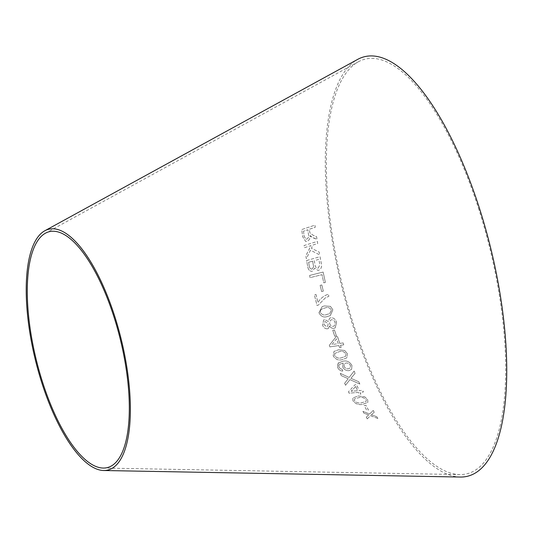 <?xml version="1.0" encoding="UTF-8"?>
<svg xmlns="http://www.w3.org/2000/svg" width="533" height="533" viewBox="0 0 533 533"><rect width="100%" height="100%" fill="white"/><g stroke="black" fill="none" stroke-linecap="round" stroke-linejoin="round"><path stroke-width="0.4" stroke-dasharray="2.67 2" d="M478.427 208.083A213.493 76.019 76.2 0 1 459.899 474.59A213.493 76.019 76.2 0 1 342.226 284.675A213.493 76.019 76.2 0 1 358.269 61.835A213.493 76.019 76.2 0 1 478.427 208.083M460.419 477.042A216.005 76.912 76.2 0 1 341.353 284.889A216.005 76.912 76.2 0 1 357.59 59.43M377.844 418.465L370.462 415.687L367.27 418.891L366.258 417.199L368.656 414.901L363.946 413.208L362.92 411.363L369.576 413.981L373.22 410.477L374.219 412.269L371.388 414.781L376.798 416.726L377.844 418.465L370.468 415.667L367.27 418.891M364.212 405.526L365.991 405.413L368.463 410.064L366.677 410.19L364.206 405.54L365.984 405.426L368.456 410.077L366.677 410.19L364.206 405.54M364.665 396.765L367.65 399.61L367.883 402.308L362.513 404.387C358.689 405.1 355.518 403.907 352.993 400.816L352.813 398.018L358.183 395.946L364.652 396.785L367.637 399.623L367.87 402.328L362.507 404.4C358.682 405.113 355.504 403.921 352.979 400.829L352.806 398.031L358.176 395.959L364.652 396.785M358.782 381.781L359.835 384.053L349.954 379.623L345.537 385.279L344.611 383.28L348.202 378.736L341.233 375.618L340.281 373.353L349.115 377.464L354.125 371.095L355.085 373.38L350.934 378.317L358.789 381.775L359.835 384.053M358.389 392.395L349.088 393.161L348.455 391.808L354.945 384.806L356.557 384.673L359.229 390.609L362.667 390.329L363.446 391.982L360.008 392.261L360.868 394.067L359.249 394.2L358.403 392.381L349.088 393.161M342.666 366.851L343.159 363.046L339.468 364.439L338.868 365.478L338.995 367.05L340.447 368.769L342.199 369.276L342.779 371.068C340.36 370.935 338.642 369.689 337.609 367.324L337.802 363.419L343.152 361.147C346.916 360.395 349.848 361.854 351.953 365.518L351.633 369.342L348.955 370.642C346.17 370.848 344.071 369.582 342.652 366.857L343.152 363.06L339.454 364.445L338.855 365.485L338.981 367.064L340.434 368.776L342.186 369.289L342.772 371.081C340.354 370.948 338.628 369.695 337.602 367.33L338.142 363.04L343.145 361.161C346.903 360.408 349.841 361.867 351.947 365.531L351.62 369.356L348.948 370.648C346.177 370.835 344.078 369.569 342.666 366.851L342.652 366.857M338.468 349.795L344.671 350.474L347.396 353.712L346.83 357.85L342.193 359.662C338.468 360.688 335.47 359.402 333.192 355.811L333.984 351.46L338.482 349.788L344.684 350.467L347.396 353.712M329.854 346.876L329.321 345.324L335.99 336.876L337.556 336.649L339.774 343.412L343.105 342.919L343.758 344.824L340.427 345.317L341.153 347.389L339.581 347.629L338.861 345.544L329.84 346.883L329.307 345.331L335.977 336.889L337.542 336.656L339.768 343.425L343.099 342.932L343.752 344.831L340.42 345.324L341.147 347.403L339.581 347.629L338.855 345.551L329.84 346.883M336.423 335.937L334.724 336.25L332.752 330.293L334.451 329.987L336.423 335.937L334.724 336.25L332.752 330.293L334.464 329.98L336.43 335.93M327.502 328.801C325.077 328.894 323.404 327.562 322.485 324.81L323.784 319.86L324.684 319.56L328.181 321.466L329.74 318.114L330.78 317.775C333.558 317.615 335.477 319.127 336.53 322.305L335.23 327.848L333.991 328.315C332.199 328.575 330.707 327.788 329.527 325.949L328.381 328.481L327.515 328.794C325.083 328.888 323.418 327.555 322.498 324.804L323.798 319.86L324.69 319.553L328.181 321.466L329.754 318.108L330.78 317.775C333.565 317.608 335.484 319.12 336.543 322.298L336.53 322.305M330.413 306.362L332.858 309.76L330.347 315.569L327.455 316.509C323.771 317.795 320.939 316.535 318.947 312.724L322.192 306.588L324.437 305.935L330.4 306.368L332.845 309.76L330.333 315.576L327.442 316.515C323.764 317.801 320.926 316.542 318.934 312.731L322.179 306.595L324.424 305.935L330.4 306.368M315.982 294.463L317.948 302.517C320.52 298.34 323.991 295.582 328.361 294.243L328.861 296.321L325.31 297.887L318.314 305.162L317.002 305.442L314.363 294.809L315.969 294.469L317.941 302.524C320.506 298.347 323.977 295.582 328.348 294.249L328.854 296.321L325.303 297.894L318.301 305.162L317.015 305.442L314.363 294.809L315.969 294.469M323.311 291.151L321.639 291.564L320.12 285.355L321.792 284.935L323.318 291.145L321.639 291.564M309.613 275.441L323.125 272.07L325.37 282.43L323.778 282.83L321.979 274.668L310.059 277.64L309.613 275.441L323.138 272.07L325.37 282.43M306.595 260.544L320.033 256.706L321.239 263.022C322.172 266.593 321.306 269.025 318.641 270.311L317.935 270.424L314.717 268.132L312.345 271.257C309.813 271.45 308.281 269.951 307.768 266.76L306.582 260.544L320.02 256.706L321.226 263.022C322.165 266.6 321.292 269.025 318.627 270.311L317.921 270.424L314.703 268.132L312.345 271.257L311.705 271.35L312.358 271.257C309.82 271.45 308.294 269.951 307.781 266.76L306.582 260.544M310.499 250.197L306.375 258.732L305.822 255.8L310.999 245.633L304.416 247.678L304.077 245.526L317.355 241.402L317.695 243.554L313.091 244.98L311.419 248.311L319.174 252.049L319.713 254.907L310.486 250.197L306.362 258.732L305.809 255.793L310.986 245.626L304.403 247.678L304.063 245.526L317.342 241.402L317.681 243.554L313.078 244.98L311.405 248.311L319.16 252.049L319.7 254.907L310.486 250.197M310.932 236.592L310.079 235.526C310.273 238.351 309.3 240.27 307.181 241.289L305.669 241.436L302.677 236.725L301.725 229.563L314.983 225.146L315.25 227.285L309.36 229.25L309.693 231.728L309.906 232.894L313.511 235.479L316.589 236.705L317.022 239.404L312.964 237.785L310.066 235.519C310.259 238.351 309.287 240.27 307.168 241.289L305.656 241.436L302.664 236.719L301.711 229.563L314.97 225.146L315.236 227.278L309.347 229.243L309.68 231.722L309.906 232.894L313.497 235.479L316.602 236.705L317.035 239.404L310.919 236.592M303.457 231.209L304.156 236.326L305.949 239.157L306.828 239.077C308.434 238.118 308.98 236.545 308.467 234.347L307.841 229.75L303.457 231.209L304.143 236.319L305.935 239.15L306.815 239.07C308.42 238.118 308.967 236.539 308.454 234.347L307.827 229.75L303.444 231.209M308.587 262.283L309.227 265.594C309.393 267.959 310.353 269.112 312.111 269.045L313.611 266.833L312.644 261.13L308.587 262.283L309.213 265.594C309.38 267.966 310.346 269.112 312.098 269.045L313.597 266.833L312.631 261.13L308.574 262.283M311.605 269.125L312.111 269.045L311.605 269.125M314.23 260.677L314.976 264.501C315.236 266.96 316.296 268.139 318.154 268.046L319.893 264.981L318.854 259.351L314.217 260.677L314.963 264.501C315.223 266.96 316.282 268.139 318.141 268.046L319.88 264.981L318.841 259.351L314.217 260.677M317.635 268.132L318.154 268.046L317.635 268.132M325.383 282.43L323.784 282.83L321.992 274.668L310.073 277.64L309.626 275.441M321.652 291.564L320.133 285.348L321.805 284.935L323.318 291.145M320.679 310.006L320.326 312.411C322.012 314.903 324.184 315.596 326.849 314.477L329.687 313.597L331.486 310.053C329.794 307.568 327.628 306.881 324.997 307.994L322.598 308.7L320.679 310.006L320.313 312.411C322.019 314.91 324.191 315.603 326.836 314.483L329.674 313.604L331.473 310.059C329.78 307.574 327.615 306.888 324.983 307.994L322.585 308.7L320.673 310.013M336.543 322.298L335.244 327.842L333.998 328.308C332.206 328.568 330.72 327.782 329.541 325.943L328.388 328.475L327.515 328.794M323.891 324.577L326.876 326.789L327.529 326.536L328.215 323.817L325.217 321.586L324.644 321.799L323.877 324.584L326.862 326.796L327.515 326.542L328.201 323.824L325.203 321.592L324.63 321.805L323.877 324.584M329.574 323.511C330.32 325.523 331.593 326.456 333.392 326.303L334.278 325.969L335.164 322.572C334.424 320.566 333.165 319.647 331.379 319.8L330.62 320.053L329.561 323.518C330.307 325.53 331.579 326.462 333.385 326.309L334.271 325.976L335.15 322.578C334.418 320.573 333.152 319.653 331.366 319.807L330.613 320.06L329.561 323.518M336.596 338.775L331.946 344.571L338.208 343.645L336.596 338.775L331.932 344.578L338.202 343.652L336.589 338.781M347.403 353.705L346.843 357.843L342.206 359.655C338.475 360.674 335.477 359.389 333.205 355.804L333.998 351.454L338.482 349.788M334.837 353.379L334.611 355.571C336.51 357.943 338.795 358.676 341.466 357.763L345.531 356.39L346.004 353.912C344.131 351.547 341.86 350.814 339.181 351.713L334.837 353.379L334.597 355.584C336.496 357.956 338.781 358.682 341.453 357.776L345.524 356.397L345.99 353.919C344.105 351.56 341.826 350.827 339.168 351.727L334.824 353.386M344.051 366.311C345.018 368.17 346.443 368.996 348.329 368.803L350.221 367.97L350.521 365.651C349.461 363.733 347.949 362.86 345.97 363.026L344.378 363.739L344.045 366.324C345.004 368.176 346.43 369.009 348.315 368.816L350.208 367.983L350.514 365.665C349.455 363.746 347.936 362.873 345.964 363.04L344.371 363.746L344.045 366.324M349.102 393.147L348.469 391.795L354.951 384.799L356.564 384.659L359.242 390.596L362.673 390.316L363.453 391.968L360.015 392.248L360.874 394.054L359.262 394.187L358.403 392.381M355.691 386.465L351.154 391.262L357.623 390.729L355.691 386.465L351.147 391.275L357.616 390.742L355.678 386.478M359.842 384.04L349.961 379.609L345.551 385.266L344.624 383.267L348.209 378.723L341.24 375.605L340.294 373.347L349.128 377.451L354.132 371.081L355.091 373.373L350.947 378.303L358.789 381.775M354.572 398.837L354.438 400.676C356.524 402.741 358.929 403.441 361.66 402.781L366.244 401.296L366.198 399.73C364.132 397.665 361.74 396.952 359.009 397.605L354.572 398.837L354.432 400.689C356.517 402.755 358.922 403.454 361.654 402.795L366.238 401.316L366.191 399.743C364.119 397.678 361.72 396.965 359.002 397.618L354.565 398.851M367.277 418.878L366.264 417.186L368.663 414.887L363.952 413.188L362.926 411.349L369.582 413.968L373.227 410.463L374.226 412.249L371.394 414.767L376.804 416.713L377.85 418.452M103.269 468.061L459.899 474.59M45.438 233.207L358.269 61.835"/><path stroke-width="0.8" d="M44.759 230.796L357.59 59.43A216.005 76.912 76.2 0 1 479.16 207.397A216.005 76.912 76.2 0 1 460.419 477.042L103.782 470.512A123.989 44.152 76.2 0 1 35.438 360.215A123.989 44.152 76.2 0 1 44.759 230.796A123.989 44.152 76.2 0 1 114.542 315.729A123.989 44.152 76.2 0 1 103.782 470.512M113.809 316.422A121.477 43.253 76.2 0 1 103.269 468.061A121.477 43.253 76.2 0 1 36.311 360.002A121.477 43.253 76.2 0 1 45.438 233.207A121.477 43.253 76.2 0 1 113.809 316.422"/></g></svg>
